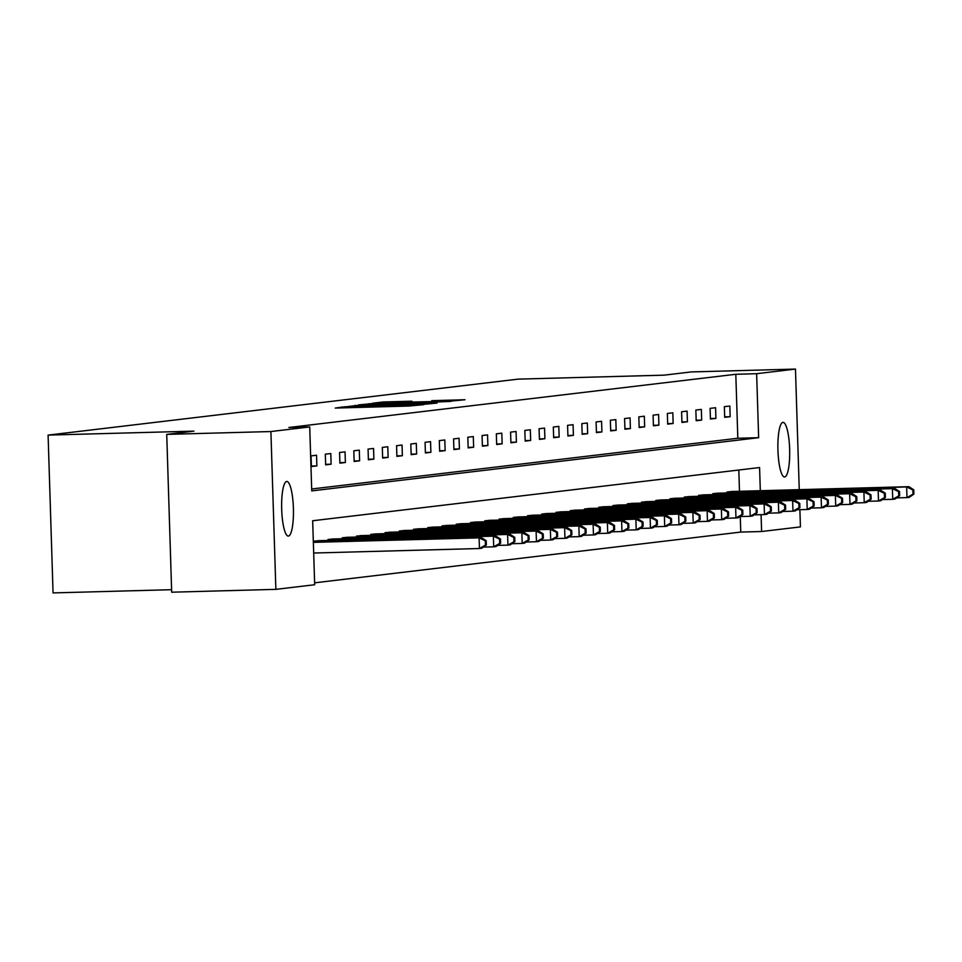 <?xml version="1.0" encoding="UTF-8"?>
<svg xmlns="http://www.w3.org/2000/svg" width="962" height="962" viewBox="0 0 962 962"><rect width="100%" height="100%" fill="white"/><g stroke="black" fill="none" stroke-linecap="round" stroke-linejoin="round"><path stroke-width="1.44" d="M345.093 406.77L335.269 408.056L408.898 406.048L423.484 404.689L345.093 406.77M784.643 476.972A27.321 5.868 -91.6 0 1 784.523 476.984A27.321 5.868 -91.6 0 1 777.933 450.108A27.321 5.868 -91.6 0 1 782.924 422.378A27.321 5.868 -91.6 0 1 783.044 422.366A27.321 5.868 -91.6 0 1 789.646 449.254A27.321 5.868 -91.6 0 1 784.643 476.972M288.396 536.062A27.321 5.868 -91.6 0 1 288.287 536.074A27.321 5.868 -91.6 0 1 281.686 509.187A27.321 5.868 -91.6 0 1 286.688 481.469A27.321 5.868 -91.6 0 1 286.796 481.457A27.321 5.868 -91.6 0 1 293.398 508.333A27.321 5.868 -91.6 0 1 288.396 536.062M411.892 401.202L383.056 401.984L372.378 403.27L449.29 401.238L464.959 399.747L431.734 400.661L451.575 400.793L437.975 401.431L380.699 402.813L411.892 401.202M760.317 490.716L759.583 467.544L312.674 520.755L314.682 584.74L275.866 589.357L171.681 592.195L166.727 434.379L193.951 431.132L48.1 435.101L518.217 379.124L664.069 375.156L691.293 371.921L795.466 369.083L799.254 489.658M166.727 434.379L270.899 431.541L309.728 426.924L311.736 490.897L758.645 437.686L756.637 373.701L795.466 369.083M311.676 488.997L737.818 438.251L735.81 374.278L288.889 427.489L309.728 426.924M735.81 374.278L756.637 373.701M360.161 405.086L347.787 406.565L421.404 404.557L437.073 403.066L360.161 405.086L360.173 405.723M358.537 404.906L374.098 403.427L451.022 401.407L406.553 403.21L436.58 402.874L358.537 404.942M48.1 435.101L53.054 592.917L171.609 589.694M311.399 466.546L316.871 465.897L316.534 455.23L311.063 455.88L311.399 466.546M325.649 464.85L331.12 464.201L330.796 453.535L325.312 454.184L325.649 464.85M339.899 463.155L345.382 462.506L345.045 451.839L339.562 452.489L339.899 463.155M354.148 461.459L359.632 460.81L359.295 450.144L353.812 450.793L354.148 461.459M368.398 459.764L373.881 459.114L373.545 448.448L368.061 449.098L368.398 459.764M382.648 458.068L388.131 457.407L387.794 446.753L382.311 447.402L382.648 458.068M396.897 456.373L402.381 455.711L402.044 445.057L396.572 445.707L396.897 456.373M411.159 454.665L416.63 454.016L416.305 443.35L410.822 444.011L411.159 454.665M425.408 452.97L430.892 452.32L430.555 441.654L425.072 442.316L425.408 452.97M439.658 451.274L445.141 450.625L444.805 439.959L439.321 440.608L439.658 451.274M453.908 449.579L459.391 448.929L459.054 438.263L453.571 438.912L453.908 449.579M468.157 447.883L473.641 447.234L473.304 436.568L467.821 437.217L468.157 447.883M482.407 446.188L487.89 445.538L487.554 434.872L482.082 435.521L482.407 446.188M496.669 444.492L502.14 443.831L501.803 433.177L496.332 433.826L496.669 444.492M510.918 442.797L516.402 442.135L516.065 431.481L510.582 432.13L510.918 442.797M525.168 441.101L530.651 440.44L530.315 429.773L524.831 430.435L525.168 441.101M539.417 439.393L544.901 438.744L544.564 428.078L539.081 428.739L539.417 439.393M553.667 437.698L559.15 437.049L558.814 426.382L553.33 427.044L553.667 437.698M567.917 436.002L573.4 435.353L573.063 424.687L567.58 425.336L567.917 436.002M582.166 434.307L587.65 433.658L587.313 422.991L581.842 423.641L582.166 434.307M596.428 432.611L601.899 431.962L601.575 421.296L596.091 421.945L596.428 432.611M610.678 430.916L616.161 430.267L615.824 419.6L610.341 420.25L610.678 430.916M624.927 429.22L630.411 428.559L630.074 417.905L624.591 418.554L624.927 429.22M639.177 427.525L644.66 426.863L644.324 416.209L638.84 416.859L639.177 427.525M653.426 425.817L658.91 425.168L658.573 414.502L653.09 415.163L653.426 425.817M667.676 424.122L673.159 423.472L672.823 412.806L667.351 413.468L667.676 424.122M681.938 422.426L687.409 421.777L687.084 411.111L681.601 411.772L681.938 422.426M696.187 420.731L701.671 420.081L701.334 409.415L695.851 410.065L696.187 420.731M710.437 419.035L715.92 418.386L715.584 407.72L710.1 408.369L710.437 419.035M724.687 417.34L730.17 416.69L729.833 406.024L724.35 406.673L724.687 417.34M314.622 582.828L740.764 532.082L740.271 516.546M739.477 491.281L738.816 470.021M313.768 542.147L313.744 541.185L319.228 540.68M328.018 540.452L327.994 539.49L333.477 538.985M342.268 538.744L342.244 537.794L347.727 537.289M356.529 537.049L356.493 536.099L361.977 535.593M370.779 535.353L370.743 534.403L376.226 533.898M385.028 533.657L384.992 532.707L390.488 532.202M399.278 531.962L399.254 531.012L404.737 530.507M413.528 530.266L413.504 529.316L418.987 528.811M427.777 528.571L427.753 527.621L433.237 527.104M442.027 526.875L442.003 525.913L447.486 525.408M456.289 525.168L456.253 524.218L461.736 523.713M470.538 523.472L470.502 522.522L475.998 522.017M484.788 521.777L484.752 520.827L490.247 520.322M499.037 520.081L499.013 519.131L504.497 518.626M513.287 518.386L513.263 517.436L518.746 516.931M527.537 516.69L527.513 515.74L532.996 515.235M541.798 514.995L541.762 514.045L547.246 513.54M556.048 513.299L556.012 512.349L561.495 511.832M570.298 511.604L570.262 510.642L575.757 510.137M584.547 509.896L584.523 508.946L590.007 508.441M598.797 508.201L598.773 507.251L604.256 506.746M613.047 506.505L613.022 505.555L618.506 505.05M627.308 504.809L627.272 503.86L632.755 503.354M641.558 503.114L641.522 502.164L647.005 501.659M655.807 501.418L655.771 500.468L661.267 499.963M670.057 499.723L670.021 498.773L675.516 498.256M684.307 498.027L684.283 497.077L689.766 496.56M698.556 496.332L698.532 495.37L704.016 494.865M712.806 494.624L712.782 493.674L718.265 493.169M727.068 492.929L727.031 491.979L732.515 491.474M275.866 589.357L270.899 431.541M799.891 509.692L800.42 526.899L761.603 531.517L761.074 514.67M740.764 532.082L761.603 531.517M737.818 438.251L758.645 437.686M316.871 465.897L311.375 466.041M331.12 464.201L325.625 464.345M345.382 462.506L339.875 462.65M359.632 460.81L354.136 460.954M373.881 459.114L368.386 459.259M388.131 457.407L382.635 457.563M402.381 455.711L396.885 455.868M416.63 454.016L411.135 454.172M430.892 452.32L425.384 452.465M445.141 450.625L439.646 450.769M459.391 448.929L453.896 449.074M473.641 447.234L468.145 447.378M487.89 445.538L482.395 445.683M502.14 443.831L496.645 443.987M516.402 442.135L510.894 442.292M530.651 440.44L525.156 440.596M544.901 438.744L539.405 438.9M559.15 437.049L553.655 437.193M573.4 435.353L567.905 435.497M587.65 433.658L582.154 433.802M601.899 431.962L596.404 432.106M616.161 430.267L610.654 430.411M630.411 428.559L624.915 428.715M644.66 426.863L639.165 427.02M658.91 425.168L653.414 425.324M673.159 423.472L667.664 423.629M687.409 421.777L681.914 421.921M701.671 420.081L696.163 420.226M715.92 418.386L710.425 418.53M730.17 416.69L724.675 416.835M351.298 406.301L423.268 404.16L351.31 406.469M380.555 403.836L400.926 403.343L380.555 403.836M486.351 544.985L486.219 540.716L485.305 540.824L485.437 545.093L486.351 544.985L481.721 548.244L479.437 548.52L479.1 537.854L481.385 537.578L313.347 542.159M313.696 553.03L479.437 548.52L485.437 545.093M313.359 542.364L479.1 537.854L485.305 540.824M481.385 537.578L486.219 540.716M500.601 543.289L500.468 539.021L499.555 539.129L499.687 543.398L500.601 543.289L495.971 546.548L493.686 546.825L493.362 536.159L495.634 535.882L317.737 540.716M483.345 547.101L493.686 546.825L499.687 543.398M315.223 541.017L493.362 536.159L499.555 539.129M495.634 535.882L500.468 539.021M514.862 541.582L514.718 537.325L513.804 537.433L513.948 541.702L514.862 541.582L510.221 544.853L507.948 545.129L507.611 534.463L509.896 534.187L331.998 539.021M497.594 545.406L507.948 545.129L513.948 541.702M329.473 539.321L507.611 534.463L513.804 537.433M509.896 534.187L514.718 537.325M529.112 539.886L528.98 535.63L528.066 535.738L528.198 539.995L529.112 539.886L524.482 543.157L522.198 543.422L521.861 532.768L524.146 532.491L346.248 537.325M511.844 543.71L522.198 543.422L528.198 539.995M343.723 537.626L521.861 532.768L528.066 535.738M524.146 532.491L528.98 535.63M543.362 538.191L543.229 533.934L542.315 534.042L542.448 538.299L543.362 538.191L538.732 541.462L536.447 541.726L536.111 531.072L538.395 530.796L360.497 535.63M526.106 542.015L536.447 541.726L542.448 538.299M357.972 535.918L536.111 531.072L542.315 534.042M538.395 530.796L543.229 533.934M557.611 536.495L557.479 532.226L556.565 532.335L556.697 536.604L557.611 536.495L552.982 539.766L550.697 540.031L550.36 529.365L552.645 529.1L374.747 533.922M540.355 540.319L550.697 540.031L556.697 536.604M372.222 534.223L550.36 529.365L556.565 532.335M552.645 529.1L557.479 532.226M571.861 534.8L571.729 530.531L570.815 530.639L570.947 534.908L571.861 534.8L567.231 538.071L564.947 538.335L564.61 527.669L566.895 527.404L388.997 532.226M554.605 538.624L564.947 538.335L570.947 534.908M386.471 532.527L564.61 527.669L570.815 530.639M566.895 527.404L571.729 530.531M586.111 533.104L585.978 528.835L585.064 528.944L585.197 533.213L586.111 533.104L581.481 536.363L579.196 536.64L578.859 525.973L581.144 525.709L403.246 530.531M568.855 536.916L579.196 536.64L585.197 533.213M400.721 530.832L578.859 525.973L585.064 528.944M581.144 525.709L585.978 528.835M600.372 531.409L600.228 527.14L599.314 527.248L599.458 531.517L600.372 531.409L595.731 534.668L593.446 534.944L593.121 524.278L595.406 524.013L417.508 528.835M583.104 535.221L593.446 534.944L599.458 531.517M414.983 529.136L593.121 524.278L599.314 527.248M595.406 524.013L600.228 527.14M614.622 529.713L614.49 525.444L613.576 525.553L613.708 529.822L614.622 529.713L609.992 532.972L607.707 533.249L607.371 522.582L609.655 522.306L431.758 527.14M597.354 533.525L607.707 533.249L613.708 529.822M429.232 527.441L607.371 522.582L613.576 525.553M609.655 522.306L614.49 525.444M628.871 528.018L628.739 523.749L627.825 523.857L627.958 528.126L628.871 528.018L624.242 531.277L621.957 531.553L621.62 520.887L623.905 520.61L446.007 525.444M611.604 531.83L621.957 531.553L627.958 528.126M443.482 525.745L621.62 520.887L627.825 523.857M623.905 520.61L628.739 523.749M643.121 526.31L642.989 522.053L642.075 522.162L642.207 526.418L643.121 526.31L638.491 529.581L636.207 529.858L635.87 519.191L638.155 518.915L460.257 523.749M625.865 530.134L636.207 529.858L642.207 526.418M457.732 524.049L635.87 519.191L642.075 522.162M638.155 518.915L642.989 522.053M657.371 524.615L657.238 520.358L656.324 520.466L656.457 524.723L657.371 524.615L652.741 527.885L650.456 528.15L650.12 517.496L652.404 517.219L474.507 522.053M640.115 528.439L650.456 528.15L656.457 524.723M471.981 522.354L650.12 517.496L656.324 520.466M652.404 517.219L657.238 520.358M671.62 522.919L671.488 518.662L670.574 518.771L670.706 523.027L671.62 522.919L666.991 526.19L664.706 526.454L664.369 515.8L666.654 515.524L488.756 520.346M654.364 526.743L664.706 526.454L670.706 523.027M486.231 520.646L664.369 515.8L670.574 518.771M666.654 515.524L671.488 518.662M685.87 521.224L685.738 516.955L684.824 517.063L684.968 521.332L685.87 521.224L681.24 524.494L678.956 524.759L678.631 514.093L680.904 513.828L503.006 518.65M668.614 525.048L678.956 524.759L684.968 521.332M500.493 518.951L678.631 514.093L684.824 517.063M680.904 513.828L685.738 516.955M700.132 519.528L699.999 515.259L699.085 515.367L699.218 519.636L700.132 519.528L695.49 522.787L693.217 523.063L692.88 512.397L695.165 512.133L517.267 516.955M682.864 523.352L693.217 523.063L699.218 519.636M514.742 517.255L692.88 512.397L699.085 515.367M695.165 512.133L699.999 515.259M714.381 517.833L714.249 513.564L713.335 513.672L713.467 517.941L714.381 517.833L709.752 521.091L707.467 521.368L707.13 510.702L709.415 510.437L531.517 515.259M697.113 521.644L707.467 521.368L713.467 517.941M528.992 515.56L707.13 510.702L713.335 513.672M709.415 510.437L714.249 513.564M728.631 516.137L728.499 511.868L727.585 511.976L727.717 516.245L728.631 516.137L724.001 519.396L721.716 519.672L721.38 509.006L723.664 508.742L545.767 513.564M711.375 519.949L721.716 519.672L727.717 516.245M543.241 513.864L721.38 509.006L727.585 511.976M723.664 508.742L728.499 511.868M742.88 514.442L742.748 510.173L741.834 510.281L741.967 514.55L742.88 514.442L738.251 517.7L735.966 517.977L735.629 507.311L737.914 507.034L560.016 511.868M725.625 518.253L735.966 517.977L741.967 514.55M557.491 512.169L735.629 507.311L741.834 510.281M737.914 507.034L742.748 510.173M757.13 512.746L756.998 508.477L756.084 508.585L756.216 512.854L757.13 512.746L752.5 516.005L750.216 516.281L749.879 505.615L752.164 505.339L574.266 510.173M739.874 516.558L750.216 516.281L756.216 512.854M571.741 510.473L749.879 505.615L756.084 508.585M752.164 505.339L756.998 508.477M771.38 511.038L771.247 506.782L770.334 506.89L770.466 511.147L771.38 511.038L766.75 514.309L764.465 514.586L764.129 503.92L766.413 503.643L588.516 508.477M754.124 514.862L764.465 514.586L770.466 511.147M586.002 508.778L764.129 503.92L770.334 506.89M766.413 503.643L771.247 506.782M785.641 509.343L785.497 505.086L784.583 505.194L784.727 509.451L785.641 509.343L781 512.614L778.727 512.878L778.39 502.224L780.675 501.948L602.777 506.782M768.373 513.167L778.727 512.878L784.727 509.451M600.252 507.082L778.39 502.224L784.583 505.194M780.675 501.948L785.497 505.086M799.891 507.647L799.759 503.379L798.845 503.499L798.977 507.756L799.891 507.647L795.261 510.918L792.977 511.183L792.64 500.529L794.925 500.252L617.027 505.074M782.623 511.471L792.977 511.183L798.977 507.756M614.502 505.375L792.64 500.529L798.845 503.499M794.925 500.252L799.759 503.379M814.141 505.952L814.008 501.683L813.094 501.791L813.227 506.06L814.141 505.952L809.511 509.223L807.226 509.487L806.89 498.821L809.174 498.556L631.276 503.379M796.885 509.776L807.226 509.487L813.227 506.06M628.751 503.679L806.89 498.821L813.094 501.791M809.174 498.556L814.008 501.683M828.39 504.256L828.258 499.987L827.344 500.096L827.476 504.365L828.39 504.256L823.761 507.515L821.476 507.792L821.139 497.126L823.424 496.861L645.526 501.683M811.134 508.068L821.476 507.792L827.476 504.365M643.001 501.984L821.139 497.126L827.344 500.096M823.424 496.861L828.258 499.987M842.64 502.561L842.508 498.292L841.594 498.4L841.726 502.669L842.64 502.561L838.01 505.82L835.725 506.096L835.389 495.43L837.674 495.165L659.776 499.987M825.384 506.373L835.725 506.096L841.726 502.669M657.25 500.288L835.389 495.43L841.594 498.4M837.674 495.165L842.508 498.292M856.889 500.865L856.757 496.596L855.843 496.705L855.976 500.974L856.889 500.865L852.26 504.124L849.975 504.401L849.638 493.734L851.923 493.458L674.025 498.292M839.634 504.677L849.975 504.401L855.976 500.974M671.5 498.593L849.638 493.734L855.843 496.705M851.923 493.458L856.757 496.596M871.151 499.17L871.007 494.901L870.093 495.009L870.237 499.278L871.151 499.17L866.509 502.429L864.225 502.705L863.9 492.039L866.185 491.762L688.275 496.596M853.883 502.982L864.225 502.705L870.237 499.278M685.762 496.897L863.9 492.039L870.093 495.009M866.185 491.762L871.007 494.901M885.401 497.474L885.268 493.205L884.355 493.314L884.487 497.582L885.401 497.474L880.771 500.733L878.486 501.01L878.15 490.343L880.434 490.067L702.537 494.901M868.133 501.286L878.486 501.01L884.487 497.582M700.011 495.202L878.15 490.343L884.355 493.314M880.434 490.067L885.268 493.205M899.65 495.767L899.518 491.51L898.604 491.618L898.736 495.875L899.65 495.767L895.021 499.037L892.736 499.314L892.399 488.648L894.684 488.371L716.786 493.205M882.382 499.591L892.736 499.314L898.736 495.875M714.261 493.506L892.399 488.648L898.604 491.618M894.684 488.371L899.518 491.51M913.9 494.071L913.768 489.814L912.854 489.923L912.986 494.179L913.9 494.071L909.27 497.342L906.986 497.607L906.649 486.952L908.934 486.676L731.036 491.51M896.644 497.895L906.986 497.607L912.986 494.179M728.511 491.81L906.649 486.952L912.854 489.923M908.934 486.676L913.768 489.814M341.642 407.876L341.606 406.926M379.677 406.842L379.641 405.892M378.439 406.878L378.415 406.036M355.194 405.952L355.17 405.315M369.131 404.28L369.107 403.655M374.122 404.052L374.098 403.427M383.08 402.609L383.056 401.984M388.059 402.381L388.047 401.767M315.921 542.087L315.885 540.993M317.544 542.039L317.508 540.945M330.17 540.391L330.134 539.297M331.794 540.343L331.758 539.249M344.42 538.696L344.384 537.602M346.043 538.648L346.007 537.554M358.67 536.988L358.634 535.906M360.293 536.952L360.257 535.846M372.919 535.293L372.883 534.199M374.543 535.257L374.507 534.15M387.169 533.597L387.145 532.503M388.792 533.561L388.768 532.455M401.431 531.902L401.394 530.808M403.054 531.854L403.018 530.759M415.68 530.206L415.644 529.112M417.304 530.158L417.267 529.064M429.93 528.511L429.894 527.416M431.553 528.463L431.517 527.368M444.179 526.815L444.143 525.721M445.803 526.767L445.767 525.673M458.429 525.12L458.393 524.025M460.052 525.072L460.016 523.977M472.679 523.424L472.655 522.33M474.302 523.376L474.266 522.27M486.94 521.717L486.904 520.634M488.552 521.681L488.528 520.574M501.19 520.021L501.154 518.927M502.813 519.985L502.777 518.879M515.44 518.326L515.404 517.231M517.063 518.29L517.027 517.183M529.689 516.63L529.653 515.536M531.313 516.582L531.277 515.488M543.939 514.935L543.903 513.84M545.562 514.886L545.526 513.792M558.188 513.239L558.164 512.145M559.812 513.191L559.776 512.097M572.45 511.543L572.414 510.449M574.061 511.495L574.037 510.401M586.7 509.848L586.664 508.754M588.323 509.8L588.287 508.706M600.949 508.14L600.913 507.058M602.573 508.104L602.537 506.998M615.199 506.445L615.163 505.363M616.822 506.409L616.786 505.303M629.449 504.749L629.413 503.655M631.072 504.713L631.036 503.607M643.698 503.054L643.662 501.96M645.322 503.006L645.286 501.911M657.948 501.358L657.924 500.264M659.571 501.31L659.535 500.216M672.21 499.663L672.173 498.569M673.833 499.615L673.797 498.52M686.459 497.967L686.423 496.873M688.083 497.919L688.046 496.825M700.709 496.272L700.673 495.177M702.332 496.224L702.296 495.129M714.958 494.576L714.922 493.482M716.582 494.528L716.546 493.434M729.208 492.869L729.172 491.786M730.831 492.833L730.795 491.726M345.815 407.768L345.791 406.986M383.85 406.734L383.826 405.94"/></g></svg>

